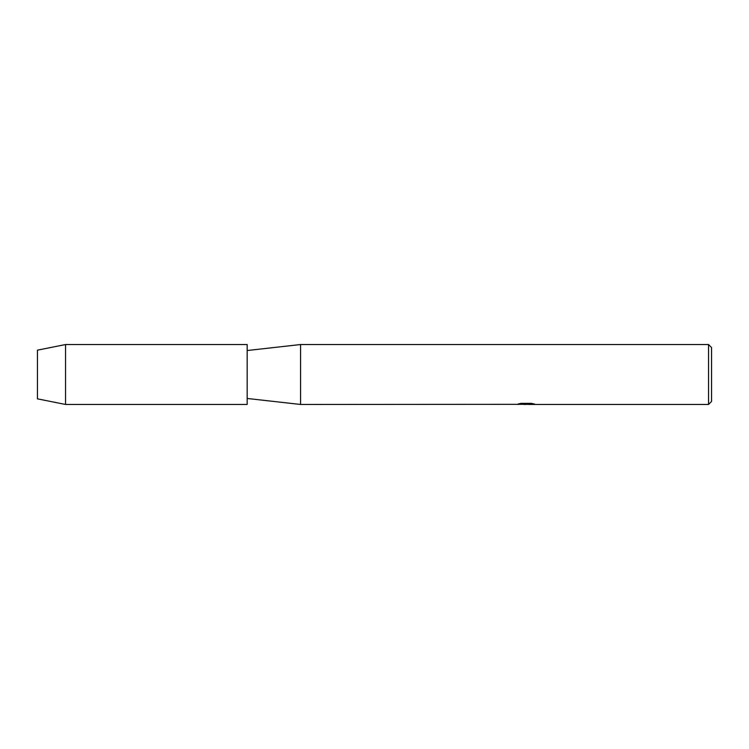 <?xml version="1.0" encoding="UTF-8"?>
<svg xmlns="http://www.w3.org/2000/svg" width="749" height="749" viewBox="0 0 749 749"><rect width="100%" height="100%" fill="white"/><g stroke="black" fill="none" stroke-linecap="round" stroke-linejoin="round"><path stroke-width="1.12" d="M37.45 398.843L37.45 350.158L65.538 344.54L247.17 344.54L247.17 404.46L65.538 404.46L37.45 398.843L37.45 350.158M516.623 404.338L300.574 404.46L247.17 398.468M300.574 404.46L300.574 344.54L708.554 344.54L711.55 347.536L711.55 401.464L708.554 404.46L528.466 404.46L534.215 403.973M247.17 350.532L300.574 344.54M526.219 404.385L523.289 404.385M525.611 404.46L524.337 404.46M708.554 404.46L708.554 344.54M516.623 404.413L526.687 404.001L518.065 404.001L520.873 403.365L531.509 403.365L534.599 404.076L528.363 404.441M517.718 404.385L526.032 404.263M518.355 403.926L526.687 404.001M65.538 404.46L65.538 344.54M525.667 404.385L528.363 404.385"/></g></svg>

